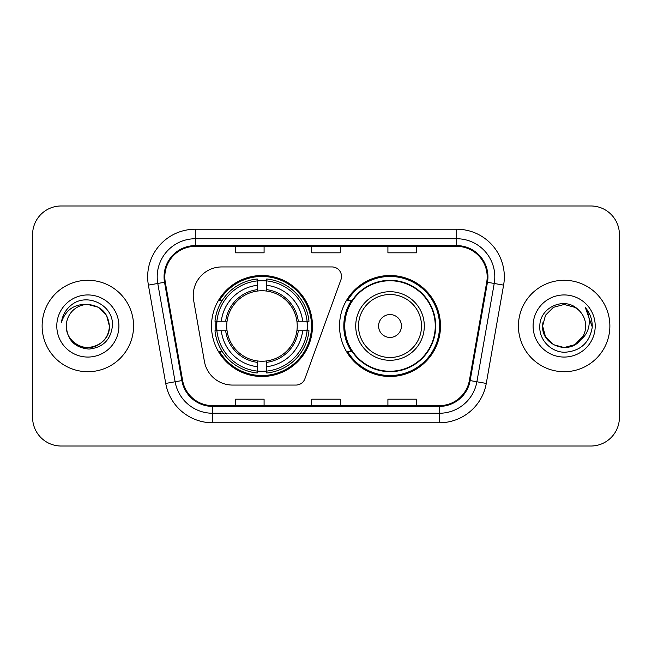 <?xml version="1.0" encoding="UTF-8"?>
<svg xmlns="http://www.w3.org/2000/svg" width="652" height="652" viewBox="0 0 652 652"><rect width="100%" height="100%" fill="white"/><g stroke="black" fill="none" stroke-linecap="round" stroke-linejoin="round"><path stroke-width="0.98" d="M193.228 295.519A28.574 28.574 0 0 0 193.66 300.482L204.41 361.444A28.574 28.574 0 0 0 232.552 385.063L295.926 385.063A9.527 9.527 0 0 0 304.883 378.796L340.939 279.724A9.527 9.527 0 0 0 331.99 266.937L221.802 266.937A28.574 28.574 0 0 0 193.228 295.519M339.529 326A50.489 50.489 0 0 0 390.018 376.489A50.489 50.489 0 0 0 440.499 326A50.489 50.489 0 0 0 390.018 275.511A50.489 50.489 0 0 0 339.529 326M211.501 326A50.489 50.489 0 0 0 261.982 376.489A50.489 50.489 0 0 0 312.471 326A50.489 50.489 0 0 0 261.982 275.511A50.489 50.489 0 0 0 211.501 326M216.032 330.76A46.202 46.202 0 0 1 216.032 321.24M351.632 351.721A46.202 46.202 0 0 1 351.632 300.279M32.6 234.549L32.6 417.451A28.574 28.574 0 0 0 61.174 446.025L590.826 446.025A28.574 28.574 0 0 0 619.4 417.451L619.4 234.549A28.574 28.574 0 0 0 590.826 205.975L61.174 205.975A28.574 28.574 0 0 0 32.6 234.549L32.6 417.451M42.127 326A45.721 45.721 0 0 0 87.849 371.721A45.721 45.721 0 0 0 133.578 326A45.721 45.721 0 0 0 87.849 280.278A45.721 45.721 0 0 0 42.127 326A45.721 45.721 0 0 0 87.849 371.721A45.721 45.721 0 0 0 133.578 326A45.721 45.721 0 0 0 87.849 280.278A45.721 45.721 0 0 0 42.127 326M518.422 326A45.721 45.721 0 0 0 564.151 371.721A45.721 45.721 0 0 0 609.873 326A45.721 45.721 0 0 0 564.151 280.278A45.721 45.721 0 0 0 518.422 326A45.721 45.721 0 0 0 564.151 371.721A45.721 45.721 0 0 0 609.873 326A45.721 45.721 0 0 0 564.151 280.278A45.721 45.721 0 0 0 518.422 326M164.817 276.847A30.481 30.481 0 0 1 195.307 246.366L456.693 246.366A30.481 30.481 0 0 1 486.718 282.137L469.383 380.45A30.481 30.481 0 0 1 439.358 405.634L212.642 405.634A30.481 30.481 0 0 1 182.617 380.45L165.282 282.137A30.481 30.481 0 0 1 164.817 276.847M164.059 276.847A31.247 31.247 0 0 0 164.532 282.275L181.867 380.581A31.247 31.247 0 0 0 212.642 406.4L439.358 406.4A31.247 31.247 0 0 0 470.133 380.581L487.468 282.275A31.247 31.247 0 0 0 456.693 245.6L195.307 245.6A31.247 31.247 0 0 0 164.059 276.847M148.395 285.12A47.629 47.629 0 0 1 195.307 229.219L456.693 229.219A47.629 47.629 0 0 1 503.605 285.12L486.27 383.425A47.629 47.629 0 0 1 439.358 422.781L212.642 422.781A47.629 47.629 0 0 1 165.73 383.425L148.395 285.12L157.776 283.465A38.101 38.101 0 0 1 195.307 238.746L456.693 238.746A38.101 38.101 0 0 1 494.224 283.465L476.889 381.77A38.101 38.101 0 0 1 439.358 413.254L212.642 413.254A38.101 38.101 0 0 1 175.111 381.77L157.776 283.465A38.101 38.101 0 0 1 157.197 276.847M590.826 205.975L61.174 205.975M61.174 446.025L590.826 446.025M619.4 417.451L619.4 234.549M311.713 246.366L311.713 252.813L340.287 252.813L340.287 246.366M235.502 246.366L235.502 252.813L264.084 252.813L264.084 246.366M387.916 246.366L387.916 252.813L416.498 252.813L416.498 246.366M340.287 405.634L340.287 399.187L311.713 399.187L311.713 405.634M264.084 405.634L264.084 399.187L235.502 399.187L235.502 405.634M416.498 405.634L416.498 399.187L387.916 399.187L387.916 405.634M66.317 326A21.532 21.532 0 0 1 87.849 304.468C100.93 305.739 108.11 312.919 109.381 326L106.496 315.234L98.615 307.353L87.849 304.468L98.615 307.353L106.496 315.234L109.381 326L106.496 315.234L98.615 307.353L87.849 304.468L98.615 307.353L106.496 315.234L109.381 326L106.496 315.234L98.615 307.353L87.849 304.468L98.615 307.353L106.496 315.234L109.381 326C109.096 334.117 105.502 340.336 98.615 344.647C85.192 353.245 65.583 341.925 66.317 326C67.311 340.14 74.89 347.826 89.047 349.065C102.926 347.557 110.718 339.871 112.405 326C114.076 305.405 87.319 292.055 71.484 304.916C65.876 309.398 62.527 315.169 61.427 322.227C65.86 309.594 74.67 303.677 87.849 304.468L98.615 307.353L106.496 315.234L109.381 326C109.096 334.117 105.502 340.336 98.615 344.647C85.192 353.245 65.583 341.925 66.317 326C65.583 341.925 85.192 353.245 98.615 344.647C105.502 340.336 109.096 334.117 109.381 326C110.522 345.642 82.242 355.381 71.027 339.439M56.789 326A31.06 31.06 0 0 0 87.849 357.06A31.06 31.06 0 0 0 118.909 326A31.06 31.06 0 0 0 87.849 294.94A31.06 31.06 0 0 0 56.789 326M64.581 312.927L64.898 312.381M64.548 312.993L64.817 312.512M266.75 371.094L266.75 373.009A47.246 47.246 0 0 0 308.991 330.76L307.076 330.76A45.347 45.347 0 0 1 266.75 371.094L266.75 366.685A40.962 40.962 0 0 0 302.667 330.76L296.904 330.76A35.249 35.249 0 0 0 266.75 291.077L266.75 280.906A45.347 45.347 0 0 1 307.076 321.24L308.991 321.24A47.246 47.246 0 0 0 266.75 278.991L266.75 280.906M216.896 330.76L214.981 330.76A47.246 47.246 0 0 0 257.222 373.009L257.222 371.094A45.347 45.347 0 0 1 216.896 330.76L221.305 330.76A40.962 40.962 0 0 0 257.222 366.685L257.222 360.923A35.249 35.249 0 0 0 296.904 330.76L298.314 330.76A36.642 36.642 0 0 1 266.75 362.333L266.75 366.685M257.222 280.906L257.222 278.991A47.246 47.246 0 0 0 214.981 321.24L216.896 321.24A45.347 45.347 0 0 1 257.222 280.906L257.222 285.315A40.962 40.962 0 0 0 221.305 321.24L227.059 321.24A35.249 35.249 0 0 0 257.222 360.923L257.222 362.333A36.642 36.642 0 0 1 225.657 330.76L221.305 330.76M216.986 330.76A45.249 45.249 0 0 1 216.986 321.24M266.75 281.004A45.249 45.249 0 0 0 257.222 281.004M306.986 321.24A45.249 45.249 0 0 1 306.986 330.76M307.076 321.24L302.667 321.24A40.962 40.962 0 0 0 266.75 285.315M302.667 330.76L307.076 330.76M257.222 366.685L257.222 371.094M296.904 321.24L302.667 321.24M266.75 360.98L266.75 362.333M257.222 360.923A35.249 35.249 0 0 1 227.059 330.76L225.657 330.76M266.75 370.996A45.249 45.249 0 0 1 257.222 370.996M221.305 321.24L216.896 321.24M257.222 291.02L257.222 285.315M266.75 291.077A35.249 35.249 0 0 0 227.059 321.24L225.657 321.24A36.642 36.642 0 0 1 257.222 289.667M266.75 291.02L266.75 289.667A36.642 36.642 0 0 1 298.314 321.24M222.348 300.279L219.651 300.279A49.536 49.536 0 0 1 311.517 326A49.536 49.536 0 0 1 219.651 351.721L222.348 351.721M401.445 326A11.434 11.434 0 0 0 390.018 314.566A11.434 11.434 0 0 0 378.584 326A11.434 11.434 0 0 0 390.018 337.434A11.434 11.434 0 0 0 401.445 326M424.305 326A34.295 34.295 0 0 0 390.018 291.705A34.295 34.295 0 0 0 355.723 326A34.295 34.295 0 0 0 390.018 360.295A34.295 34.295 0 0 0 424.305 326A34.295 34.295 0 0 1 390.018 360.295A34.295 34.295 0 0 1 355.723 326M435.259 326A45.249 45.249 0 0 0 390.018 280.751A45.249 45.249 0 0 0 344.769 326A45.249 45.249 0 0 0 390.018 371.249A45.249 45.249 0 0 0 435.259 326M439.546 326A49.536 49.536 0 0 1 347.679 351.721L352.267 351.721A45.673 45.673 0 0 0 435.691 326.106A45.673 45.673 0 0 0 352.267 300.279L347.679 300.279A49.536 49.536 0 0 1 439.546 326M574.917 344.647A21.532 21.532 0 0 0 585.683 326C585.561 319.504 583.084 314.077 578.259 309.733C565.015 295.869 539.603 307.304 539.84 326C538.829 339.847 551.119 352.349 564.844 352.251C580.304 351.135 589.416 342.919 592.187 327.614L592.236 326C592.155 318.934 589.799 312.732 585.178 307.394C588.699 313.156 589.93 319.358 588.895 326C587.917 331.583 585.219 336.13 580.802 339.651C584.005 335.666 585.635 331.118 585.683 326M553.385 344.647L564.151 347.532L574.917 344.647L580.541 339.961L574.917 344.647L564.151 347.532L553.385 344.647L545.504 336.766L542.619 326L545.504 336.766L553.385 344.647L564.151 347.532L574.917 344.647L583.279 335.894L580.802 339.651L583.279 335.894L574.917 344.647L564.151 347.532L553.385 344.647L545.504 336.766L542.619 326L545.504 315.234L553.385 307.353L564.151 304.468L574.917 307.353L578.259 309.733L574.917 307.353L564.151 304.468L553.385 307.353L545.504 315.234L542.619 326L542.855 322.813M580.541 339.961L574.917 344.647L564.151 347.532L553.385 344.647L545.504 336.766L542.619 326L545.504 336.766L553.385 344.647L564.151 347.532L574.917 344.647L580.541 339.961L575.308 344.419M583.279 335.894L580.802 339.651L583.279 335.894L574.917 344.647L564.151 347.532L553.385 344.647L545.504 336.766L542.619 326L545.504 336.766L553.385 344.647L564.151 347.532L574.917 344.647L580.696 339.782M542.619 326C541.51 345.087 568.52 355.153 580.207 340.344L580.802 339.651M533.091 326A31.06 31.06 0 0 0 564.151 357.06A31.06 31.06 0 0 0 595.211 326A31.06 31.06 0 0 0 564.151 294.94A31.06 31.06 0 0 0 533.091 326M585.39 307.63L592.22 326.815M456.693 229.219L456.693 245.6M157.776 283.465L164.532 282.275M212.642 422.781L212.642 406.4M439.358 406.4L439.358 422.781M470.133 380.581L486.27 383.425M165.73 383.425L181.867 380.581M487.468 282.275L503.605 285.12M195.307 229.219L195.307 245.6M266.75 360.923A35.249 35.249 0 0 0 296.904 330.76M307.41 330.76A45.673 45.673 0 0 0 307.41 321.24M266.75 280.572A45.673 45.673 0 0 0 257.222 280.572M257.222 371.428A45.673 45.673 0 0 0 266.75 371.428M421.518 326A31.5 31.5 0 0 0 390.018 294.5A31.5 31.5 0 0 0 358.51 326A31.5 31.5 0 0 0 390.018 357.5A31.5 31.5 0 0 0 421.518 326"/></g></svg>
